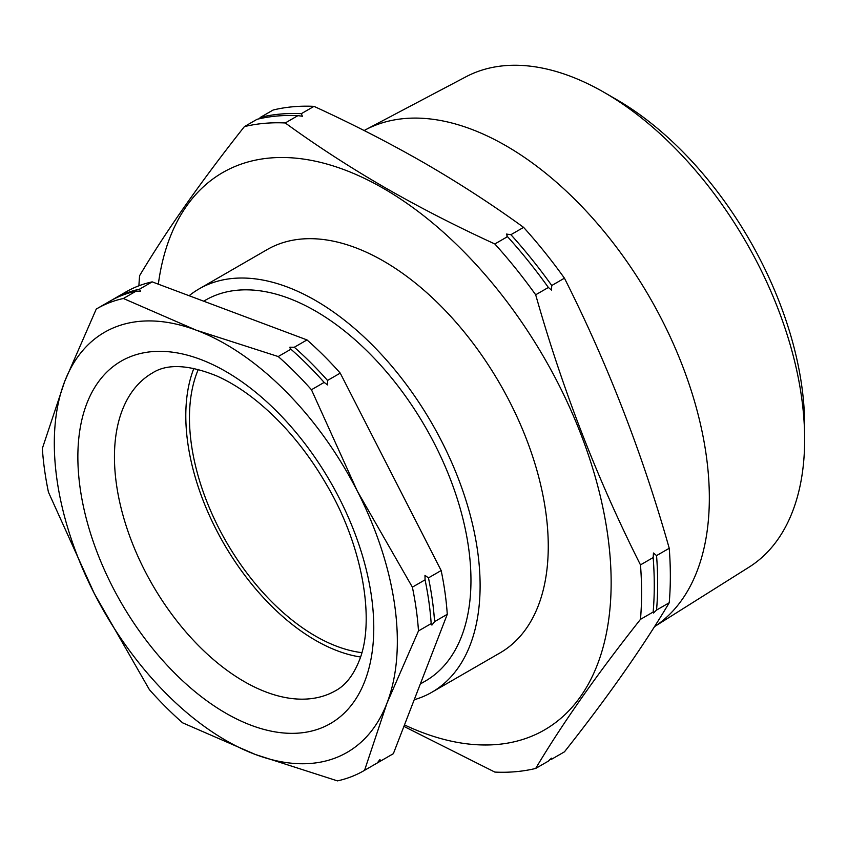 <?xml version="1.0" encoding="UTF-8"?>
<svg xmlns="http://www.w3.org/2000/svg" width="847" height="847" viewBox="0 0 847 847"><rect width="100%" height="100%" fill="white"/><g stroke="black" fill="none" stroke-linecap="round" stroke-linejoin="round"><path stroke-width="1.27" d="M363.818 770.749A266.805 154.038 -120 0 0 364.57 770.315L386.931 703.275L418.482 630.93A266.805 154.038 -120 0 0 412.373 587.162L357.318 491.101L311.452 389.736A266.805 154.038 -120 0 0 278.218 356.545L196.208 330.171L123.387 298.493A266.805 154.038 -120 0 0 97.013 308.626A266.805 154.038 -120 0 0 96.262 309.06L64.711 381.404L42.35 448.434A266.805 154.038 -120 0 0 48.459 492.202L94.324 593.567L149.379 689.627A266.805 154.038 -120 0 0 182.613 722.83L255.434 754.508L337.445 780.881A266.805 154.038 -120 0 0 363.818 770.749L376.513 763.412A266.805 154.038 -120 0 0 377.264 762.978L379.922 759.526L380.663 761.019L393.357 753.682L447.269 614.308A266.805 154.038 -120 0 0 441.16 570.539L340.24 373.114A266.805 154.038 -120 0 0 307.006 339.922L152.174 281.871A266.805 154.038 -120 0 0 125.801 292.003L113.106 299.33A266.805 154.038 60 0 1 139.48 289.198L152.174 281.871M428.466 577.876A266.805 154.038 60 0 1 434.575 621.645L431.917 625.086L431.176 623.604A266.805 154.038 -120 0 0 425.067 579.835L424.972 575.357L428.466 577.876L441.16 570.539M431.917 625.086L431.176 623.604L418.482 630.93M278.218 356.545L290.913 349.208L289.865 347.206L294.311 347.249A266.805 154.038 60 0 1 327.535 380.451L327.63 384.93L324.147 382.41A266.805 154.038 -120 0 0 290.913 349.208L290.161 348.699M139.48 289.198L140.528 291.209L136.081 291.156A266.805 154.038 -120 0 0 109.708 301.288L97.013 308.626M140.528 291.209L139.882 291.432M549.703 759.643A355.74 205.387 -120 0 0 551.757 759.156L551.45 758.16L548.369 761.114L535.685 768.441A355.74 205.387 60 0 1 494.839 772.083L403.913 726.398M535.685 768.441C562.503 723.423 597.442 673.725 640.48 619.348A355.74 205.387 60 0 0 640.48 564.885C597.442 479.529 562.503 389.504 535.685 294.788A355.74 205.387 60 0 0 494.839 243.968C455.993 226.16 419.021 207.176 383.913 187.007C349.091 166.817 316.206 145.462 285.248 122.963L297.932 115.637L302.4 116.261L301.32 113.678L314.004 106.362C352.977 124.234 389.948 143.228 424.919 163.323C459.857 183.598 492.753 204.942 523.594 227.367A355.74 205.387 60 0 1 564.441 278.187C607.49 363.532 642.418 453.569 669.236 548.284A355.74 205.387 60 0 1 669.236 602.746C642.418 647.764 607.49 697.462 564.441 751.84L551.757 759.156L551.45 758.16M656.552 610.073A355.74 205.387 -120 0 0 656.552 555.6L653.471 553.006L653.164 557.559A355.74 205.387 60 0 1 653.164 612.032L653.471 613.027L656.552 610.073L669.236 602.746M551.757 285.513A355.74 205.387 -120 0 0 510.91 234.693L506.442 234.068L507.512 236.652A355.74 205.387 60 0 1 548.369 287.472L551.45 290.066L551.757 285.513L564.441 278.187M301.32 113.678A355.74 205.387 -120 0 0 260.463 117.331L259.14 118.813M193.868 368.381A183.365 105.864 -120 0 0 193.667 368.911A183.365 105.864 -120 0 0 223.989 543.89A183.365 105.864 -120 0 0 360.494 656.986M203.682 301.183L205.503 300.134A219.913 126.965 60 0 1 399.075 387.471A219.913 126.965 60 0 1 461.53 636.499A219.913 126.965 60 0 1 425.416 681.03L420.324 683.974M616.404 99.47L604.419 92.545L616.404 99.47A266.223 153.699 60 0 1 804.65 425.512L804.65 439.36A283.173 163.492 -120 0 0 604.419 92.545L604.419 92.545A283.173 163.492 -120 0 0 465.977 76.781L365.491 129.792A287.504 165.991 60 0 1 506.04 145.8A287.504 165.991 60 0 1 692.55 394.818A287.504 165.991 60 0 1 654.477 626.653L749.087 567.13A283.173 163.492 -120 0 0 804.65 439.36M189.125 295.719A232.851 134.44 60 0 1 199.034 288.933A232.851 134.44 60 0 1 315.465 300.463A232.851 134.44 60 0 1 467.576 505.648A232.851 134.44 60 0 1 431.885 692.243A232.851 134.44 60 0 1 414.236 699.728M199.034 288.933L267.186 249.579A232.851 134.44 60 0 1 383.606 261.12A232.851 134.44 60 0 1 535.728 466.305A232.851 134.44 60 0 1 500.037 652.899L431.885 692.243M158.336 284.179A321.786 185.789 60 0 1 383.606 188.5A321.786 185.789 60 0 1 610.909 570.402A321.786 185.789 60 0 1 404.485 724.926M361.807 652.635A178.198 102.879 60 0 1 315.465 636.076A178.198 102.879 60 0 1 198.293 369.419M640.48 619.348L653.164 612.032L653.471 613.027M656.552 555.6L669.236 548.284M640.48 564.885L653.164 557.559M535.685 294.788L548.369 287.472M510.91 234.693L523.594 227.367M494.839 243.968L507.512 236.652L506.834 236.027M260.463 117.331L273.147 110.015A355.74 205.387 60 0 1 314.004 106.362M285.248 122.963A355.74 205.387 60 0 0 244.391 126.616L257.075 119.289A355.74 205.387 60 0 1 297.932 115.637M244.391 126.616C201.353 180.993 166.425 230.691 139.596 275.699A355.74 205.387 60 0 0 138.908 285.788M364.125 130.533A287.504 165.991 60 0 1 365.491 129.792M123.387 298.493L136.081 291.156M364.57 770.315L377.264 762.978M412.373 587.162L425.067 579.835M311.452 389.736L324.147 382.41M112.355 299.774A266.805 154.038 60 0 1 113.106 299.33M380.663 761.019A266.805 154.038 60 0 1 379.911 761.453A266.805 154.038 60 0 1 377.307 762.903M379.911 761.453L392.606 754.126A266.805 154.038 -120 0 0 393.357 753.682M434.575 621.645L447.269 614.308M327.535 380.451L340.24 373.114M294.311 347.249L307.006 339.922M196.208 330.171A242.549 140.041 -120 0 0 64.711 381.404A242.549 140.041 -120 0 0 94.324 593.567A242.549 140.041 -120 0 0 255.434 754.508A242.549 140.041 -120 0 0 386.931 703.275A242.549 140.041 -120 0 0 357.318 491.101A242.549 140.041 -120 0 0 196.208 330.171M364.803 681.168A209.241 120.803 60 0 1 175.075 673.524A209.241 120.803 60 0 1 86.839 403.5A209.241 120.803 60 0 1 276.556 411.144A209.241 120.803 60 0 1 364.803 681.168M122.317 410.107A183.365 105.864 -120 0 0 174.387 617.759A183.365 105.864 -120 0 0 335.793 690.58C345.407 685.35 353.135 675.588 358.969 661.274C375.39 622.619 363.628 546.601 325.851 483.489C313.538 462.346 299.499 443.299 283.745 426.327C261.564 402.77 239.235 385.978 216.779 375.962C188.532 364.559 167.081 363.564 152.428 372.976A183.365 105.864 -120 0 0 122.317 410.107"/></g></svg>
